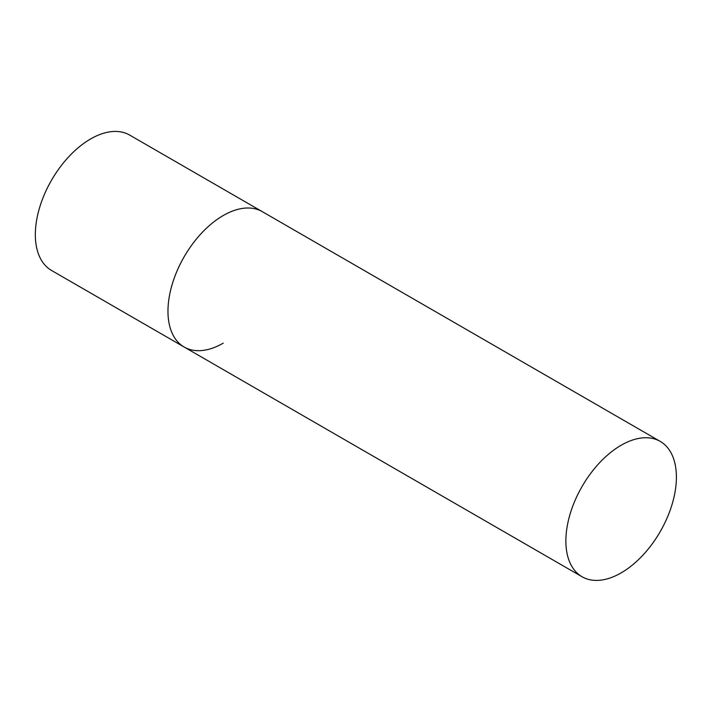 <?xml version="1.0" encoding="UTF-8"?>
<svg xmlns="http://www.w3.org/2000/svg" width="712" height="712" viewBox="0 0 712 712"><rect width="100%" height="100%" fill="white"/><g stroke="black" fill="none" stroke-linecap="round" stroke-linejoin="round"><path stroke-width="1.07" d="M223.23 343.166A78.16 45.123 -60 0 1 184.159 347.029A78.16 45.123 -60 0 1 172.171 284.408A78.16 45.123 -60 0 1 223.23 215.531A78.16 45.123 -60 0 1 262.31 211.66A78.16 45.123 120 0 0 202.083 232.602A78.16 45.123 120 0 0 167.97 311.251A78.16 45.123 120 0 0 184.159 347.029L51.522 270.453A78.16 45.123 -60 0 1 39.543 207.833A78.16 45.123 -60 0 1 90.602 138.956A78.16 45.123 -60 0 1 129.673 135.084L660.211 441.387A78.16 45.123 120 0 0 599.985 462.328A78.16 45.123 120 0 0 565.871 540.978A78.16 45.123 120 0 0 582.06 576.756A78.16 45.123 120 0 0 642.286 555.823A78.16 45.123 120 0 0 676.4 477.165A78.16 45.123 120 0 0 660.211 441.387M184.159 347.029L582.06 576.756"/></g></svg>
